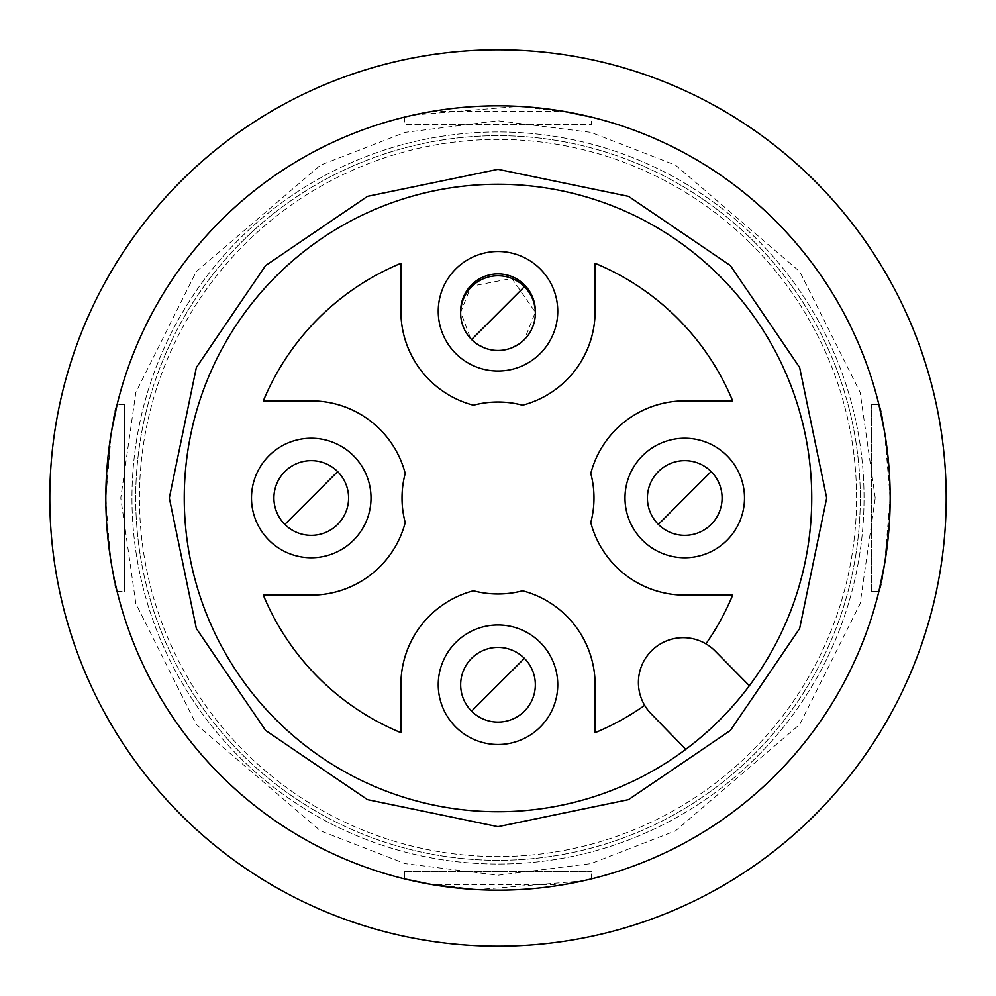 <?xml version="1.0" encoding="UTF-8"?>
<svg xmlns="http://www.w3.org/2000/svg" width="996" height="996" viewBox="0 0 996 996"><rect width="100%" height="100%" fill="white"/><g stroke="black" fill="none" stroke-linecap="round" stroke-linejoin="round"><path stroke-width="0.75" stroke-dasharray="4.98 3.74" d="M49.8 498A448.2 448.2 0 0 0 498 946.2A448.2 448.2 0 0 0 946.2 498A448.2 448.2 0 0 1 498 946.2A448.2 448.2 0 0 1 49.8 498A448.2 448.2 0 0 1 498 49.8A448.2 448.2 0 0 1 946.2 498A448.2 448.2 0 0 1 498 946.2A448.2 448.2 0 0 1 49.8 498A448.2 448.2 0 0 1 498 49.8A448.2 448.2 0 0 1 946.2 498A448.2 448.2 0 0 0 498 49.8A448.2 448.2 0 0 0 49.8 498M871.5 591.375L871.5 404.625L871.5 591.375L878.895 591.375C882.705 585.847 886.465 554.722 890.175 498A392.175 392.175 0 0 1 498 890.175A392.175 392.175 0 0 1 105.825 498A392.175 392.175 0 0 0 498 890.175A392.175 392.175 0 0 0 890.175 498L884.585 564.01M404.625 871.5L591.375 871.5L404.625 871.5L404.625 878.895L425.168 883.352L477.52 889.64L582.473 880.974M563.985 884.585L431.99 884.585M884.585 432.003L890.175 498A392.175 392.175 0 0 1 498 890.175A392.175 392.175 0 0 1 105.825 498C109.548 554.747 113.307 585.872 117.105 591.375C113.295 585.822 109.535 554.697 105.825 498L111.415 431.99M591.375 878.895L591.375 871.5M105.825 498A392.175 392.175 0 0 0 498 890.175A392.175 392.175 0 0 0 890.175 498A392.175 392.175 0 0 1 498 890.175A392.175 392.175 0 0 1 105.825 498A392.175 392.175 0 0 1 498 105.825A392.175 392.175 0 0 1 890.175 498A392.175 392.175 0 0 1 498 890.175A392.175 392.175 0 0 1 105.825 498A392.175 392.175 0 0 1 498 105.825A392.175 392.175 0 0 1 890.175 498A392.175 392.175 0 0 0 498 105.825A392.175 392.175 0 0 0 105.825 498A392.175 392.175 0 0 1 498 105.825A392.175 392.175 0 0 1 890.175 498A392.175 392.175 0 0 0 498 105.825A392.175 392.175 0 0 0 105.825 498C109.535 441.278 113.295 410.153 117.105 404.625L124.5 404.625L124.5 591.375L124.5 404.625M117.105 591.375L124.5 591.375M413.527 115.026L518.48 106.36L570.833 112.648L591.375 117.105L591.375 124.5L404.625 124.5L591.375 124.5M404.625 117.105L404.625 124.5M432.015 111.415L564.01 111.415M890.175 498C886.452 441.253 882.693 410.128 878.895 404.625L871.5 404.625M864.03 498A366.03 366.03 0 0 0 498 131.97A366.03 366.03 0 0 0 131.97 498A366.03 366.03 0 0 0 498 864.03A366.03 366.03 0 0 0 864.03 498A366.03 366.03 0 0 0 498 131.97A366.03 366.03 0 0 0 131.97 498A366.03 366.03 0 0 0 498 864.03A366.03 366.03 0 0 0 864.03 498M244.456 751.544A358.56 358.56 0 0 0 751.544 751.544A358.56 358.56 0 0 0 751.544 244.456A358.56 358.56 0 0 1 751.544 751.544A358.56 358.56 0 0 1 244.456 751.544A358.56 358.56 0 0 1 244.456 244.456A358.56 358.56 0 0 1 751.544 244.456A358.56 358.56 0 0 0 244.456 244.456A358.56 358.56 0 0 0 244.456 751.544M754.184 241.816A362.295 362.295 0 0 1 754.184 754.184A362.295 362.295 0 0 1 241.816 754.184A362.295 362.295 0 0 1 241.816 241.816A362.295 362.295 0 0 1 754.184 241.816A362.295 362.295 0 0 1 754.184 754.184A362.295 362.295 0 0 1 241.816 754.184A362.295 362.295 0 0 1 241.816 241.816A362.295 362.295 0 0 1 754.184 241.816M775.311 220.689A392.175 392.175 0 0 1 775.311 775.311A392.175 392.175 0 0 1 220.689 775.311A392.175 392.175 0 0 1 220.689 220.689A392.175 392.175 0 0 1 775.311 220.689M719.847 276.153A313.74 313.74 0 0 0 276.153 276.153A313.74 313.74 0 0 0 276.153 719.847A313.74 313.74 0 0 0 749.365 685.734A313.74 313.74 0 0 0 719.847 276.153M711.156 524.406A37.35 37.35 0 0 1 658.344 524.406A37.35 37.35 0 0 1 658.344 471.594A37.35 37.35 0 0 1 711.156 471.594A37.35 37.35 0 0 1 711.156 524.406M524.406 711.156A37.35 37.35 0 0 1 471.594 711.156A37.35 37.35 0 0 1 471.594 658.344A37.35 37.35 0 0 1 524.406 658.344A37.35 37.35 0 0 1 524.406 711.156M337.656 524.406A37.35 37.35 0 0 1 284.844 524.406A37.35 37.35 0 0 1 284.844 471.594A37.35 37.35 0 0 1 337.656 471.594A37.35 37.35 0 0 1 337.656 524.406M524.406 339.536C506.242 354.265 488.326 353.954 470.672 338.578L460.662 312.184L471.096 286.288L511.844 278.444L535.338 312.184L524.406 339.536M749.365 685.734L715.153 651.035A44.82 44.82 0 0 0 705.927 643.852A253.98 253.98 0 0 0 732.683 595.11L684.75 595.11A97.11 97.11 0 0 1 590.79 522.551A95.99 95.99 0 0 0 590.79 473.449A97.11 97.11 0 0 1 684.75 400.89L732.683 400.89A253.98 253.98 0 0 0 595.11 263.317L595.11 311.25A97.11 97.11 0 0 1 522.551 405.21A95.99 95.99 0 0 0 473.449 405.21A97.11 97.11 0 0 1 400.89 311.25L400.89 263.317A253.98 253.98 0 0 0 263.317 400.89L311.25 400.89A97.11 97.11 0 0 1 405.21 473.449A95.99 95.99 0 0 0 405.21 522.551A97.11 97.11 0 0 1 311.25 595.11L263.317 595.11A253.98 253.98 0 0 0 400.89 732.683L400.89 684.75A97.11 97.11 0 0 1 473.449 590.79A95.99 95.99 0 0 0 522.551 590.79A97.11 97.11 0 0 1 595.11 684.75L595.11 732.683A253.98 253.98 0 0 0 644.673 705.342A44.82 44.82 0 0 0 651.098 713.746L685.734 749.365M705.927 643.852A44.82 44.82 0 0 0 644.673 705.342M875.235 498L860.146 392.374L799.788 271.659L675.525 165.149L590.852 132.368L498 120.765L405.148 132.368L320.475 165.149L196.212 271.659L135.854 392.374L120.765 498L135.854 603.626L196.212 724.341L320.475 830.851L405.148 863.632L498 875.235L590.852 863.632L675.525 830.851L799.788 724.341L860.146 603.626L875.235 498"/><path stroke-width="1.49" d="M582.473 880.974L563.985 884.585M431.99 884.585L404.625 878.895M884.585 564.01L878.895 591.375M111.415 431.99L117.105 404.625M413.527 115.026L432.015 111.415M564.01 111.415L591.375 117.105M878.895 404.625L884.585 432.003M946.2 498A448.2 448.2 0 0 1 498 946.2A448.2 448.2 0 0 1 49.8 498A448.2 448.2 0 0 1 498 49.8A448.2 448.2 0 0 1 946.2 498M890.175 498A392.175 392.175 0 0 1 498 890.175A392.175 392.175 0 0 1 105.825 498A392.175 392.175 0 0 1 498 105.825A392.175 392.175 0 0 1 890.175 498M276.153 719.847A313.74 313.74 0 0 1 276.153 276.153A313.74 313.74 0 0 1 719.847 276.153A313.74 313.74 0 0 1 719.847 719.847A313.74 313.74 0 0 1 276.153 719.847M265.583 730.417L196.361 628.538L169.32 498L196.361 367.462L265.583 265.583L367.462 196.361L498 169.32L628.538 196.361L730.417 265.583L799.639 367.462L826.68 498L799.639 628.538L730.417 730.417L628.538 799.639L498 826.68L367.462 799.639L265.583 730.417M711.156 524.406A37.35 37.35 0 0 1 658.344 524.406A37.35 37.35 0 0 1 658.344 471.594A37.35 37.35 0 0 1 711.156 471.594A37.35 37.35 0 0 1 711.156 524.406M524.406 711.156A37.35 37.35 0 0 1 471.594 711.156A37.35 37.35 0 0 1 471.594 658.344A37.35 37.35 0 0 1 524.406 658.344A37.35 37.35 0 0 1 524.406 711.156M337.656 524.406A37.35 37.35 0 0 1 284.844 524.406A37.35 37.35 0 0 1 284.844 471.594A37.35 37.35 0 0 1 337.656 471.594A37.35 37.35 0 0 1 337.656 524.406M524.406 339.536A37.35 37.35 0 0 1 471.594 339.536A37.35 37.35 0 0 1 471.594 286.711A37.35 37.35 0 0 1 524.406 286.711A37.35 37.35 0 0 1 524.406 339.536M775.311 220.689A392.175 392.175 0 0 1 775.311 775.311A392.175 392.175 0 0 1 220.689 775.311A392.175 392.175 0 0 1 220.689 220.689A392.175 392.175 0 0 1 775.311 220.689M727.005 455.745A59.76 59.76 0 0 1 727.005 540.255A59.76 59.76 0 0 1 642.495 540.255A59.76 59.76 0 0 1 642.495 455.745A59.76 59.76 0 0 1 727.005 455.745M540.255 642.495A59.76 59.76 0 0 1 540.255 727.005A59.76 59.76 0 0 1 455.745 727.005A59.76 59.76 0 0 1 455.745 642.495A59.76 59.76 0 0 1 540.255 642.495M353.505 455.745A59.76 59.76 0 0 1 353.505 540.255A59.76 59.76 0 0 1 268.995 540.255A59.76 59.76 0 0 1 268.995 455.745A59.76 59.76 0 0 1 353.505 455.745M540.255 268.995A59.76 59.76 0 0 1 540.255 353.505A59.76 59.76 0 0 1 455.745 353.505A59.76 59.76 0 0 1 455.745 268.995A59.76 59.76 0 0 1 540.255 268.995M460.662 312.184A37.35 37.35 0 0 1 524.406 284.844A37.35 37.35 0 0 1 535.338 312.184M644.673 705.342A253.98 253.98 0 0 1 595.11 732.683L595.11 684.75A97.11 97.11 0 0 0 522.551 590.79A95.99 95.99 0 0 1 473.449 590.79A97.11 97.11 0 0 0 400.89 684.75L400.89 732.683A253.98 253.98 0 0 1 263.317 595.11L311.25 595.11A97.11 97.11 0 0 0 405.21 522.551A95.99 95.99 0 0 1 405.21 473.449A97.11 97.11 0 0 0 311.25 400.89L263.317 400.89A253.98 253.98 0 0 1 400.89 263.317L400.89 311.25A97.11 97.11 0 0 0 473.449 405.21A95.99 95.99 0 0 1 522.551 405.21A97.11 97.11 0 0 0 595.11 311.25L595.11 263.317A253.98 253.98 0 0 1 732.683 400.89L684.75 400.89A97.11 97.11 0 0 0 590.79 473.449A95.99 95.99 0 0 1 590.79 522.551A97.11 97.11 0 0 0 684.75 595.11L732.683 595.11A253.98 253.98 0 0 1 705.927 643.852M685.734 749.365L651.098 713.746A44.82 44.82 0 0 1 651.77 650.587A44.82 44.82 0 0 1 715.153 651.035L749.365 685.734M684.75 498L711.156 471.594A37.35 37.35 0 0 0 658.344 471.594A37.35 37.35 0 0 0 658.344 524.406L684.75 498M498 684.75L524.406 658.344A37.35 37.35 0 0 0 471.594 658.344A37.35 37.35 0 0 0 471.594 711.156L498 684.75M311.25 498L337.656 471.594A37.35 37.35 0 0 0 284.844 471.594A37.35 37.35 0 0 0 284.844 524.406L311.25 498M498 313.13L524.406 286.711A37.35 37.35 0 0 0 471.594 286.711A37.35 37.35 0 0 0 471.594 339.536L498 313.13"/></g></svg>
